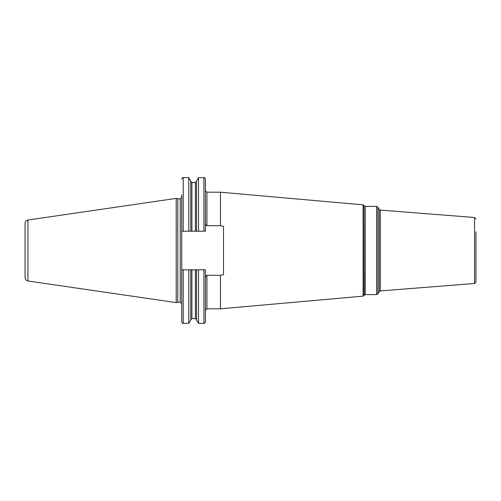<?xml version="1.0" encoding="UTF-8"?>
<svg xmlns="http://www.w3.org/2000/svg" width="501" height="501" viewBox="0 0 501 501"><rect width="100%" height="100%" fill="white"/><g stroke="black" fill="none" stroke-linecap="round" stroke-linejoin="round"><path stroke-width="0.75" d="M25.05 250.5L25.05 223.346C25.188 221.53 26.146 220.421 27.931 220.02L176.214 198.396L176.214 302.604L27.931 280.98C26.146 280.579 25.188 279.47 25.05 277.654L25.05 250.5M176.214 302.604L177.767 302.191L177.767 198.809L176.214 198.396M177.767 198.809L180.235 198.809L180.235 302.191L181.731 303.687L181.731 197.313L181.731 231.211L205.423 231.211L205.423 179.133C204.759 177.736 204.258 177.235 203.932 177.636L203.932 231.211M205.423 222.375C205.523 224.392 206.017 225.506 206.919 225.713L220.453 225.713L223.515 226.358L223.515 274.642L220.453 275.287L220.453 308.804L206.919 308.804L205.423 310.301M205.423 278.625C205.51 276.621 206.011 275.512 206.919 275.287L220.453 275.287M203.932 269.788L203.932 323.364C204.276 323.752 204.777 323.258 205.423 321.867L205.423 269.788L191.914 269.788L195.39 269.788L195.39 318.523L196.511 319.644M220.453 225.713L220.453 192.196L206.919 192.196L206.919 225.713M379.125 209.337L377.86 207.145L377.86 293.855L379.125 291.663L379.125 209.337L380.303 210.082L474.572 217.503L474.572 283.497L475.95 282.007L475.95 231.813M183.222 231.211L183.222 177.636L188.808 177.636L188.808 231.211M196.511 231.211L196.511 181.074L198.496 177.636L198.496 231.211M181.731 231.211L181.731 194.808M188.808 269.788L181.731 269.788L181.731 321.867C182.364 323.245 182.859 323.746 183.222 323.364L188.808 323.364L188.808 269.788L190.793 269.788L190.793 319.926L188.808 323.364M196.511 269.788L196.511 319.926L198.496 323.364L203.932 323.364M190.793 319.644L191.914 318.523L191.914 269.788L190.793 269.788M198.496 269.788L198.496 323.364M190.793 231.211L190.793 181.074L188.808 177.636M27.931 280.98L27.931 220.02M206.919 275.287L206.919 308.804M364.02 295.559L364.02 205.441L364.227 295.202L363.087 296.154L363.087 204.846L220.453 192.196M364.227 205.798L365.26 206.399L365.26 294.601L376.564 294.601L376.564 206.399L377.86 207.145M380.303 210.082L380.303 290.918L379.125 291.663M183.222 269.788L183.222 323.364M191.914 231.211L191.914 182.477L190.793 181.356M195.39 231.211L195.39 182.477L196.511 181.356M177.767 302.191L180.235 302.191M180.235 198.809L181.731 197.313M363.087 296.154L220.453 308.804M364.02 205.441L363.087 204.846M364.227 295.202L365.26 294.601M377.86 293.855L376.564 294.601M365.26 206.399L376.564 206.399M474.572 217.503L475.95 218.993M474.572 283.497L380.303 290.918M206.919 192.196L205.423 190.699M198.496 177.636L203.932 177.636M183.222 177.636C182.859 177.254 182.364 177.755 181.731 179.133M191.914 318.523L195.39 318.523M191.914 182.477L195.39 182.477"/></g></svg>
